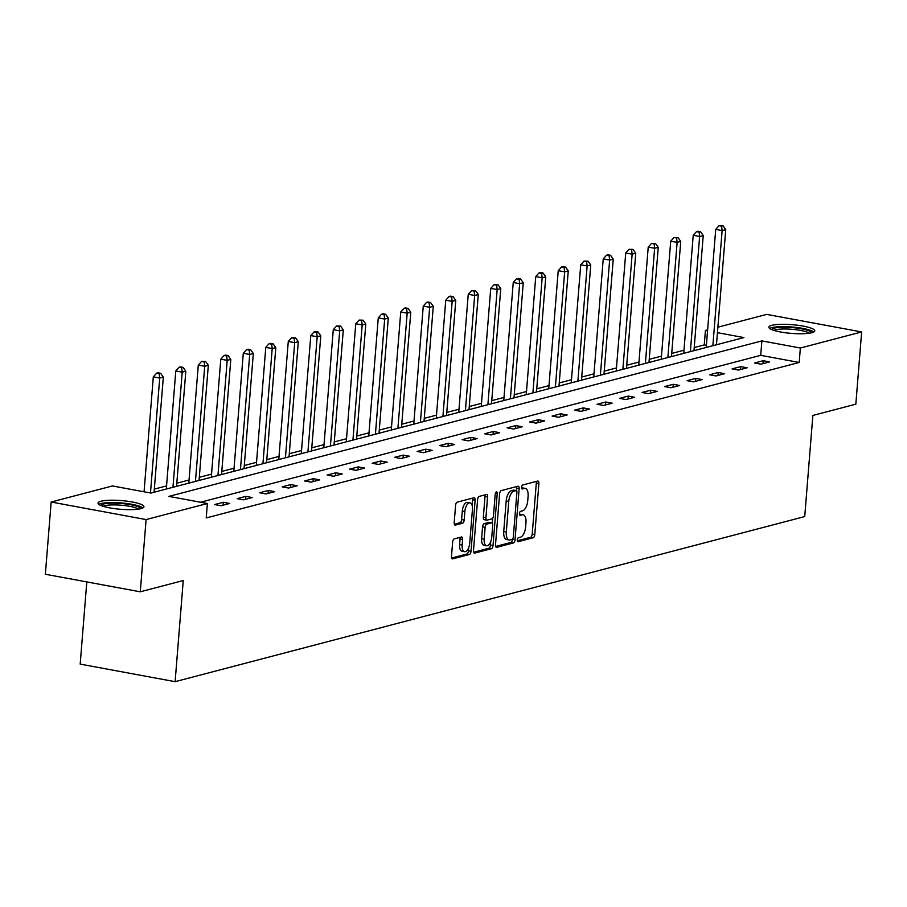 <?xml version="1.0" encoding="UTF-8"?>
<svg xmlns="http://www.w3.org/2000/svg" width="907" height="907" viewBox="0 0 907 907"><rect width="100%" height="100%" fill="white"/><g stroke="black" fill="none" stroke-linecap="round" stroke-linejoin="round"><path stroke-width="1.36" d="M517.262 539.994A2.029 0.952 100.5 0 0 517.886 541.728A2.029 0.952 100.5 0 0 518.101 541.717L533.135 537.772A2.902 1.361 100.5 0 0 534.779 534.563L538.894 483.51A2.902 1.361 100.5 0 0 537.998 481.039A2.902 1.361 100.5 0 0 537.704 481.05L522.659 484.996A2.029 0.952 100.5 0 0 521.514 487.24A2.029 0.952 100.5 0 0 522.137 488.975A2.029 0.952 100.5 0 0 522.341 488.964L524.291 488.454A9.274 4.342 100.5 0 1 525.244 488.408A9.274 4.342 100.5 0 1 528.089 496.344L527.749 500.596A9.274 4.342 100.5 0 1 522.489 510.856L520.539 511.367A2.029 0.952 100.5 0 0 519.394 513.611A2.029 0.952 100.5 0 0 520.017 515.346A2.029 0.952 100.5 0 0 520.221 515.335L522.171 514.825A9.274 4.342 100.5 0 1 523.124 514.791A9.274 4.342 100.5 0 1 525.969 522.715L525.629 526.967A9.274 4.342 100.5 0 1 520.369 537.239L518.419 537.749A2.029 0.952 100.5 0 0 517.262 539.994M100.972 501.242A23.026 4.365 -175.4 0 1 126.969 501.163A23.026 4.365 -175.4 0 1 143.941 506.786A23.026 4.365 -175.4 0 1 140.993 508.634A23.026 4.365 -175.4 0 1 114.996 508.702A23.026 4.365 -175.4 0 1 98.024 503.09A23.026 4.365 -175.4 0 1 100.972 501.242M771.823 325.33A23.026 4.365 -175.4 0 1 797.809 325.262A23.026 4.365 -175.4 0 1 814.781 330.874A23.026 4.365 -175.4 0 1 811.844 332.722A23.026 4.365 -175.4 0 1 785.847 332.801A23.026 4.365 -175.4 0 1 768.875 327.178A23.026 4.365 -175.4 0 1 771.823 325.33M454.271 538.883A2.902 1.361 100.5 0 0 452.638 542.08L451.482 556.41A2.902 1.361 100.5 0 0 452.366 558.882A2.902 1.361 100.5 0 0 452.672 558.871L469.373 554.494A2.902 1.361 100.5 0 0 471.016 551.286L475.121 500.233A2.902 1.361 100.5 0 0 474.236 497.75A2.902 1.361 100.5 0 0 473.93 497.773L457.23 502.149A2.902 1.361 100.5 0 0 455.586 505.358L454.192 522.659A2.902 1.361 100.5 0 0 455.087 525.13A2.902 1.361 100.5 0 0 455.382 525.119L462.536 523.248A2.902 1.361 100.5 0 0 464.18 520.04L464.86 511.457A7.755 3.628 100.5 0 1 470.064 502.841A7.755 3.628 100.5 0 1 472.434 509.473L469.735 543.089A7.755 3.628 100.5 0 1 464.543 551.694A7.755 3.628 100.5 0 1 462.162 545.073L462.615 539.472A2.902 1.361 100.5 0 0 461.72 536.989A2.902 1.361 100.5 0 0 461.425 537.001L454.271 538.883M717.879 327.2L766.721 314.389L861.65 331.939L855.834 404.182L812.865 415.44L804.724 516.571L175.119 681.667L183.259 580.537L140.279 591.806L146.095 519.575L51.166 502.025L112.445 485.948L150.936 493.068L743.91 337.574L717.437 332.676M861.65 331.939L800.359 348.016L761.88 340.896L168.895 496.39L207.386 503.498L146.095 519.575M207.386 503.498L206.218 517.954L799.203 362.46L800.359 348.016M495.505 544.869A2.902 1.361 100.5 0 0 496.39 547.34A2.902 1.361 100.5 0 0 496.685 547.329L513.396 542.953A2.902 1.361 100.5 0 0 515.04 539.744L519.144 488.692A2.902 1.361 100.5 0 0 518.26 486.209A2.902 1.361 100.5 0 0 517.954 486.231L501.254 490.608A2.902 1.361 100.5 0 0 499.61 493.816L495.505 544.869M491.379 548.724L474.678 553.1A2.902 1.361 100.5 0 1 474.384 553.111A2.902 1.361 100.5 0 1 473.488 550.64L477.604 499.587A2.902 1.361 100.5 0 1 479.247 496.378L486.39 494.508A2.902 1.361 100.5 0 1 486.685 494.485A2.902 1.361 100.5 0 1 487.581 496.968L485.914 517.67A2.902 1.361 100.5 0 0 486.798 520.153A2.902 1.361 100.5 0 0 487.104 520.142L491.843 518.895A2.902 1.361 100.5 0 0 493.487 515.686L495.222 494.134A2.029 0.952 100.5 0 1 496.583 491.877A2.029 0.952 100.5 0 1 497.206 493.612L493.023 545.515A2.902 1.361 100.5 0 1 491.379 548.724L488.816 548.247L473.624 552.227M86.8 581.92L80.19 664.117L175.119 681.667M799.203 362.46L760.712 355.34L200.526 502.24M763.229 360.703L754.567 362.981L760.984 364.161L769.635 361.893L763.229 360.703L762.991 363.639M740.724 366.609L732.074 368.877L738.491 370.056L747.141 367.788L740.724 366.609L740.486 369.534M718.231 372.505L709.58 374.772L715.997 375.963L724.648 373.695L718.231 372.505L717.993 375.43M695.737 378.4L687.087 380.679L693.492 381.858L702.154 379.591L695.737 378.4L695.499 381.337M673.243 384.307L664.582 386.575L670.999 387.754L679.649 385.486L673.243 384.307L673.005 387.232M650.738 390.203L642.088 392.47L648.505 393.661L657.156 391.393L650.738 390.203L650.512 393.128M628.245 396.098L619.594 398.366L626.011 399.556L634.662 397.289L628.245 396.098L628.007 399.035M605.751 402.005L597.101 404.273L603.506 405.452L612.168 403.184L605.751 402.005L605.513 404.93M583.258 407.901L574.596 410.168L581.013 411.359L589.663 409.091L583.258 407.901L583.02 410.826M560.753 413.796L552.102 416.064L558.519 417.254L567.17 414.987L560.753 413.796L560.526 416.732M538.259 419.703L529.609 421.97L536.026 423.15L544.676 420.882L538.259 419.703L538.021 422.628M515.766 425.598L507.115 427.866L513.532 429.056L522.183 426.778L515.766 425.598L515.527 428.523M493.272 431.494L484.621 433.761L491.027 434.952L499.678 432.684L493.272 431.494L493.034 434.43M470.767 437.389L462.117 439.668L468.534 440.847L477.184 438.58L470.767 437.389L470.54 440.326M448.273 443.296L439.623 445.564L446.04 446.743L454.69 444.475L448.273 443.296L448.035 446.221M425.78 449.192L417.129 451.459L423.546 452.65L432.197 450.382L425.78 449.192L425.542 452.117M403.286 455.087L394.636 457.355L401.041 458.545L409.703 456.278L403.286 455.087L403.048 458.024M380.793 460.994L372.131 463.262L378.548 464.441L387.198 462.173L380.793 460.994L380.555 463.919M358.288 466.89L349.637 469.157L356.054 470.348L364.705 468.08L358.288 466.89L358.05 469.815M335.794 472.785L327.144 475.053L333.561 476.243L342.211 473.976L335.794 472.785L335.556 475.722M313.3 478.692L304.65 480.959L311.056 482.139L319.718 479.871L313.3 478.692L313.062 481.617M290.807 484.587L282.145 486.855L288.562 488.045L297.213 485.767L290.807 484.587L290.569 487.512M268.302 490.483L259.651 492.75L266.068 493.941L274.719 491.673L268.302 490.483L268.075 493.419M245.808 496.378L237.158 498.657L243.575 499.836L252.225 497.569L245.808 496.378L245.57 499.315M223.315 502.285L214.664 504.553L221.07 505.732L229.732 503.464L223.315 502.285L223.077 505.21M706.383 345.295L704.263 344.909L694.218 347.54M683.969 350.227L671.724 353.447M661.475 356.134L649.231 359.342M638.97 362.029L626.737 365.238M616.477 367.925L604.232 371.133M593.983 373.831L581.738 377.04M571.489 379.727L559.245 382.935M548.984 385.622L536.751 388.831M526.491 391.529L514.246 394.738M503.997 397.425L491.753 400.633M481.504 403.32L469.259 406.529M458.999 409.216L446.766 412.436M436.505 415.123L424.272 418.331M414.011 421.018L401.767 424.227M391.518 426.914L379.273 430.122M369.024 432.82L356.78 436.029M346.519 438.716L334.286 441.924M324.026 444.611L311.781 447.82M301.532 450.518L289.288 453.727M279.039 456.414L266.794 459.622M256.534 462.309L244.3 465.518M234.04 468.216L221.796 471.425M211.546 474.112L199.302 477.32M189.053 480.007L176.808 483.216M166.548 485.903L154.315 489.122M140.279 591.806L45.35 574.256L51.166 502.025M704.263 344.909L705.431 330.465L707.63 329.887M707.551 330.851L705.431 330.465M760.712 355.34L761.88 340.896M523.124 514.791L520.561 514.314A9.274 4.342 100.5 0 0 519.598 514.36L522.171 514.825M525.244 488.408L522.681 487.932A9.274 4.342 100.5 0 0 521.729 487.977L524.291 488.454M517.285 540.776L530.572 537.295A2.902 1.361 100.5 0 0 532.216 534.087L536.32 483.034A2.902 1.361 100.5 0 0 536.184 481.447M516.389 490.619L516.582 488.215A2.902 1.361 100.5 0 0 516.446 486.628M495.641 546.456L510.822 542.477A2.902 1.361 100.5 0 0 512.466 539.268L512.478 539.2M512.149 539.382A2.029 0.952 100.5 0 0 513.305 537.137L516.911 492.331A2.029 0.952 100.5 0 0 516.287 490.596A2.029 0.952 100.5 0 0 516.083 490.608L514.031 491.14A9.274 4.342 100.5 0 0 508.77 501.412L506.299 532.035A9.274 4.342 100.5 0 0 509.144 539.971A9.274 4.342 100.5 0 0 510.097 539.926L512.149 539.382M513.918 490.199A2.029 0.952 100.5 0 0 513.725 490.12A2.029 0.952 100.5 0 0 513.509 490.131L516.083 490.608M509.144 539.971L506.582 539.495A9.274 4.342 100.5 0 1 503.736 531.559L506.197 500.936A9.274 4.342 100.5 0 1 511.457 490.664L513.509 490.131M484.531 519.666A2.902 1.361 100.5 0 1 484.236 519.677A2.902 1.361 100.5 0 1 483.352 517.194L485.007 496.492A2.902 1.361 100.5 0 0 484.882 494.905M492.614 518.282L492.229 523.09M490.732 541.683L490.46 545.039L493.023 545.515M484.179 539.155A7.755 3.628 100.5 0 0 486.56 545.787A7.755 3.628 100.5 0 0 491.753 537.171L492.705 525.334A2.902 1.361 100.5 0 0 491.821 522.851A2.902 1.361 100.5 0 0 491.526 522.863L486.776 524.11A2.902 1.361 100.5 0 0 485.132 527.318L484.179 539.155L481.617 538.679A7.755 3.628 100.5 0 0 483.998 545.311L486.56 545.787M489.531 522.5A2.902 1.361 100.5 0 0 489.258 522.375A2.902 1.361 100.5 0 0 488.952 522.387L491.526 522.863M481.617 538.679L482.569 526.842A2.902 1.361 100.5 0 1 484.213 523.634L488.952 522.387M488.816 548.247A2.902 1.361 100.5 0 0 490.46 545.039M464.543 551.694L461.969 551.229A7.755 3.628 100.5 0 1 459.6 544.597L460.042 538.996A2.902 1.361 100.5 0 0 459.906 537.398M470.064 502.841L467.49 502.376A7.755 3.628 100.5 0 0 462.298 510.981L464.86 511.457M454.328 524.246L459.962 522.772A2.902 1.361 100.5 0 0 461.606 519.564L462.298 510.981M472.105 505.324L472.558 499.757A2.902 1.361 100.5 0 0 472.422 498.17M451.618 557.998L466.81 554.018A2.902 1.361 100.5 0 0 468.443 550.81L468.704 547.59M716.462 344.773L725.736 229.63L722.131 230.582L715.714 229.392L706.213 347.46M721.587 226.183L723.026 225.809L719.024 225.707L721.587 226.183L722.131 230.582L712.857 345.714M723.026 225.809L725.736 229.63M715.714 229.392L719.024 225.707M771.8 329.615A19.931 3.787 -175.4 0 1 791.414 327.529A19.931 3.787 -175.4 0 1 811.504 332.812M809.271 333.232A18.457 3.503 4.6 0 0 791.312 329.252A18.457 3.503 4.6 0 0 773.943 330.386M813.783 332.007A22.879 4.342 4.6 0 0 791.38 326.962A22.879 4.342 4.6 0 0 769.68 328.459M100.949 505.528A19.931 3.787 -175.4 0 1 103.477 504.043A19.931 3.787 -175.4 0 1 125.654 503.952A19.931 3.787 -175.4 0 1 140.653 508.725M138.42 509.144A18.457 3.503 4.6 0 0 122.921 505.38A18.457 3.503 4.6 0 0 104.645 505.732A18.457 3.503 4.6 0 0 103.092 506.299M142.943 507.92A22.879 4.342 4.6 0 0 123.862 503.17A22.879 4.342 4.6 0 0 100.915 503.578A22.879 4.342 4.6 0 0 98.829 504.371M693.968 350.669L703.231 235.537L699.626 236.478L693.22 235.287L683.719 353.367M699.093 232.079L700.533 231.704L697.959 231.228L696.519 231.602L699.093 232.079L699.626 236.478L690.363 351.621M700.533 231.704L703.231 235.537M693.22 235.287L696.519 231.602M671.475 356.576L680.738 241.432L677.132 242.373L670.715 241.194L661.214 359.263M676.588 237.985L678.039 237.6L674.026 237.509L676.588 237.985L677.132 242.373L667.869 357.517M678.039 237.6L680.738 241.432M670.715 241.194L674.026 237.509M648.981 362.471L658.244 247.328L654.639 248.28L648.222 247.089L638.721 365.158M654.094 243.881L655.534 243.495L651.532 243.405L654.094 243.881L654.639 248.28L645.376 363.412M655.534 243.495L658.244 247.328M648.222 247.089L651.532 243.405M626.476 368.367L635.75 253.223L632.145 254.175L625.728 252.985L616.227 371.054M631.601 249.776L633.041 249.402L629.039 249.3L631.601 249.776L632.145 254.175L622.871 369.319M633.041 249.402L635.75 253.223M625.728 252.985L629.039 249.3M603.983 374.274L613.245 259.13L609.64 260.071L603.234 258.892L593.734 376.961M609.107 255.672L610.547 255.298L607.985 254.822L606.534 255.207L609.107 255.672L609.64 260.071L600.377 375.215M610.547 255.298L613.245 259.13M603.234 258.892L606.534 255.207M581.489 380.169L590.752 265.025L587.146 265.966L580.729 264.787L571.229 382.856M586.602 261.579L588.053 261.193L584.04 261.103L586.602 261.579L587.146 265.966L577.884 381.11M588.053 261.193L590.752 265.025M580.729 264.787L584.04 261.103M558.995 386.065L568.258 270.921L564.653 271.873L558.236 270.683L548.735 388.752M564.109 267.474L565.549 267.1L562.986 266.624L561.546 266.998L564.109 267.474L564.653 271.873L555.39 387.017M565.549 267.1L568.258 270.921M558.236 270.683L561.546 266.998M536.502 391.96L545.765 276.828L542.159 277.769L535.742 276.578L526.241 394.658M541.615 273.37L543.055 272.996L540.493 272.519L539.053 272.905L541.615 273.37L542.159 277.769L532.897 392.912M543.055 272.996L545.765 276.828M535.742 276.578L539.053 272.905M513.997 397.867L523.26 282.723L519.654 283.664L513.249 282.485L503.748 400.554M519.121 279.277L520.561 278.891L517.999 278.415L516.548 278.8L519.121 279.277L519.654 283.664L510.392 398.808M520.561 278.891L523.26 282.723M513.249 282.485L516.548 278.8M491.503 403.762L500.766 288.619L497.161 289.571L490.744 288.381L481.243 406.449M496.617 285.172L498.068 284.798L494.054 284.696L496.617 285.172L497.161 289.571L487.898 404.703M498.068 284.798L500.766 288.619M490.744 288.381L494.054 284.696M469.01 409.658L478.272 294.526L474.667 295.467L468.25 294.276L458.749 412.356M474.123 291.068L475.563 290.693L471.561 290.591L474.123 291.068L474.667 295.467L465.404 410.61M475.563 290.693L478.272 294.526M468.25 294.276L471.561 290.591M446.516 415.565L455.779 300.421L452.174 301.362L445.756 300.183L436.256 418.252M451.629 296.974L453.069 296.589L450.507 296.113L449.067 296.498L451.629 296.974L452.174 301.362L442.911 416.506M453.069 296.589L455.779 300.421M445.756 300.183L449.067 296.498M424.011 421.46L433.274 306.317L429.669 307.269L423.263 306.078L413.762 424.147M429.136 302.87L430.576 302.496L428.013 302.02L426.562 302.394L429.136 302.87L429.669 307.269L420.406 422.401M430.576 302.496L433.274 306.317M423.263 306.078L426.562 302.394M401.518 427.356L410.78 312.212L407.175 313.164L400.758 311.974L391.268 430.054M406.642 308.765L408.082 308.391L405.508 307.915L404.068 308.289L406.642 308.765L407.175 313.164L397.912 428.308M408.082 308.391L410.78 312.212M400.758 311.974L404.068 308.289M379.024 433.263L388.287 318.119L384.681 319.06L378.264 317.881L368.764 435.95M384.137 314.661L385.588 314.287L383.015 313.811L381.575 314.196L384.137 314.661L384.681 319.06L375.419 434.204M385.588 314.287L388.287 318.119M378.264 317.881L381.575 314.196M356.53 439.158L365.793 324.014L362.188 324.955L355.771 323.776L346.27 441.845M361.644 320.568L363.083 320.182L359.081 320.092L361.644 320.568L362.188 324.955L352.925 440.099M363.083 320.182L365.793 324.014M355.771 323.776L359.081 320.092M334.025 445.054L343.3 329.91L339.694 330.862L333.277 329.672L323.776 447.741M339.15 326.463L340.59 326.089L336.588 325.987L339.15 326.463L339.694 330.862L330.42 446.006M340.59 326.089L343.3 329.91M333.277 329.672L336.588 325.987M311.532 450.96L320.795 335.817L317.189 336.758L310.784 335.579L301.283 453.647M316.656 332.359L318.096 331.985L315.523 331.508L314.083 331.894L316.656 332.359L317.189 336.758L307.927 451.901M318.096 331.985L320.795 335.817M310.784 335.579L314.083 331.894M289.038 456.856L298.301 341.712L294.696 342.653L288.279 341.474L278.778 459.543M294.151 338.266L295.603 337.88L291.589 337.789L294.151 338.266L294.696 342.653L285.433 457.797M295.603 337.88L298.301 341.712M288.279 341.474L291.589 337.789M266.545 462.751L275.807 347.608L272.202 348.56L265.785 347.37L256.284 465.438M271.658 344.161L273.098 343.787L270.535 343.311L269.096 343.685L271.658 344.161L272.202 348.56L262.939 463.704M273.098 343.787L275.807 347.608M265.785 347.37L269.096 343.685M244.04 468.647L253.314 353.515L249.708 354.456L243.291 353.265L233.791 471.345M249.164 350.057L250.604 349.683L248.042 349.206L246.602 349.58L249.164 350.057L249.708 354.456L240.434 469.599M250.604 349.683L253.314 353.515M243.291 353.265L246.602 349.58M221.546 474.554L230.809 359.41L227.204 360.351L220.798 359.172L211.297 477.241M226.671 355.963L228.111 355.578L225.548 355.102L224.097 355.487L226.671 355.963L227.204 360.351L217.941 475.495M228.111 355.578L230.809 359.41M220.798 359.172L224.097 355.487M199.052 480.449L208.315 365.306L204.71 366.258L198.293 365.067L188.792 483.136M204.166 361.859L205.617 361.485L201.603 361.383L204.166 361.859L204.71 366.258L195.447 481.39M205.617 361.485L208.315 365.306M198.293 365.067L201.603 361.383M176.559 486.345L185.822 371.212L182.216 372.153L175.799 370.963L166.298 489.043M181.672 367.754L183.112 367.38L180.55 366.904L179.11 367.278L181.672 367.754L182.216 372.153L172.954 487.297M183.112 367.38L185.822 371.212M175.799 370.963L179.11 367.278M154.065 492.252L163.328 377.108L159.723 378.049L153.306 376.87L144.054 491.798M159.179 373.661L160.618 373.276L158.056 372.8L156.616 373.185L159.179 373.661L159.723 378.049L150.471 492.977M160.618 373.276L163.328 377.108M153.306 376.87L156.616 373.185M536.32 483.034L538.894 483.51M532.216 534.087L534.779 534.563M530.572 537.295L533.135 537.772M516.582 488.215L519.144 488.692M512.466 539.268L515.04 539.744M510.822 542.477L513.396 542.953M496.118 547.227L496.685 547.329M511.457 490.664L514.031 491.14M506.197 500.936L508.77 501.412M503.736 531.559L506.299 532.035M474.1 552.998L474.678 553.1M485.007 496.492L487.581 496.968M483.352 517.194L485.914 517.67M495.381 493.272L497.206 493.612M484.213 523.634L486.776 524.11M482.569 526.842L485.132 527.318M460.042 538.996L462.615 539.472M459.6 544.597L462.162 545.073M461.606 519.564L464.18 520.04M459.962 522.772L462.536 523.248M454.815 525.017L455.382 525.119M472.558 499.757L475.121 500.233M468.443 550.81L471.016 551.286M466.81 554.018L469.373 554.494M452.094 558.769L452.672 558.871M513.725 490.12L516.287 490.596M484.236 519.677L486.798 520.153M489.258 522.375L491.821 522.851"/></g></svg>
